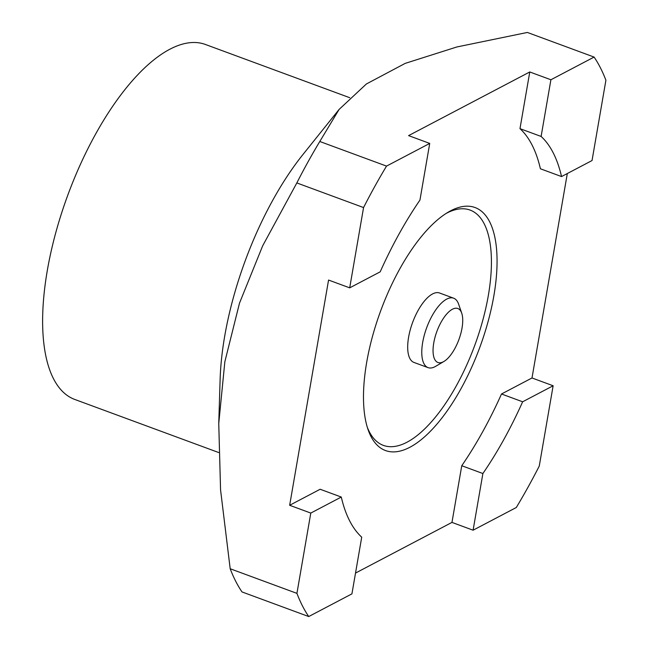 <?xml version="1.0" encoding="UTF-8"?>
<svg xmlns="http://www.w3.org/2000/svg" width="649" height="649" viewBox="0 0 649 649"><rect width="100%" height="100%" fill="white"/><g stroke="black" fill="none" stroke-linecap="round" stroke-linejoin="round"><path stroke-width="0.97" d="M380.192 271.834A222.015 90.527 -69.8 0 1 419.944 200.095L429.727 143.413L386.528 166.103A324.8 132.445 110.2 0 0 363.562 207.558L349.697 287.848L380.192 271.834M429.727 143.413L408.594 135.617L529.771 71.966L550.904 79.762L541.112 136.444L519.979 128.648L529.771 71.966M519.979 128.648A222.015 90.527 -69.8 0 1 540.406 168.772L561.539 176.569L592.034 160.546L605.906 80.249A324.8 132.445 110.2 0 0 594.103 57.071L527.369 32.45L456.888 46.963L405.227 63.367L366.393 83.972L339.103 109.43L319.795 141.49L386.528 166.103M594.103 57.071L550.904 79.762M355.514 573.075L451.964 522.404L461.755 465.731A222.015 90.527 110.2 0 0 501.507 393.992L532.002 377.969L567.315 173.534M296.926 593.364L310.79 513.075L289.657 505.279L320.152 489.257L341.285 497.053A222.015 90.527 110.2 0 0 361.72 537.177L351.928 593.859L308.729 616.55L241.996 591.929A324.8 132.445 110.2 0 1 230.184 568.751L296.926 593.364A324.8 132.445 110.2 0 0 308.729 616.55M289.657 505.279L328.564 280.052L349.697 287.848M366.669 362.434A129.508 52.812 -69.8 0 1 448.264 212.134A129.508 52.812 -69.8 0 1 493.897 295.595A129.508 52.812 -69.8 0 1 432.348 429.232A129.508 52.812 -69.8 0 1 368.048 429.565A129.508 52.812 -69.8 0 1 366.669 362.434M561.539 176.569A222.015 90.527 110.2 0 0 541.112 136.444M339.103 109.43L303.099 154.332A189.127 77.117 110.2 0 0 272.978 199.843A189.127 77.117 110.2 0 0 220.125 379.251L218.754 423.505L220.563 489.898L230.184 568.751M319.795 141.49A324.8 132.445 110.2 0 0 308.088 161.763A324.8 132.445 110.2 0 0 296.828 182.937L262.675 245.817L239.497 303.148L224.846 361.744L218.754 423.505M501.507 393.992L522.64 401.788A222.015 90.527 -69.8 0 1 482.888 473.527L473.097 530.201L516.296 507.51A324.8 132.445 110.2 0 0 539.262 466.063L553.135 385.766L532.002 377.969M522.64 401.788L553.135 385.766M461.755 465.731L482.888 473.527M473.097 530.201L451.964 522.404M296.828 182.937L363.562 207.558M310.79 513.075L341.285 497.053M349.746 97.715L205.522 44.513A189.127 77.117 110.2 0 0 95.46 134.359A189.127 77.117 110.2 0 0 74.603 399.386L218.648 452.523M446.188 213.407A125.395 51.133 -69.8 0 1 488.356 295.36A125.395 51.133 -69.8 0 1 429.808 423.619A125.395 51.133 -69.8 0 1 367.302 427.253M461.723 313.167L458.624 304.178A37.001 15.089 110.2 0 0 453.651 298.199L439.568 292.999A37.001 15.089 110.2 0 0 432.591 293.932A37.001 15.089 110.2 0 0 410.225 329.927A37.001 15.089 110.2 0 0 413.948 362.434L428.04 367.626A37.001 15.089 110.2 0 0 435.008 366.693A37.001 15.089 110.2 0 0 435.706 366.304L443.9 361.485A28.783 11.739 110.2 0 0 458.9 339.573A28.783 11.739 110.2 0 0 461.723 313.167A28.783 11.739 110.2 0 0 452.434 309.232A28.783 11.739 110.2 0 0 433.751 342.94A28.783 11.739 110.2 0 0 443.356 361.785A28.783 11.739 110.2 0 0 443.9 361.485M453.651 298.199A37.001 15.089 110.2 0 0 446.682 299.124A37.001 15.089 110.2 0 0 424.308 335.127A37.001 15.089 110.2 0 0 428.04 367.626"/></g></svg>
